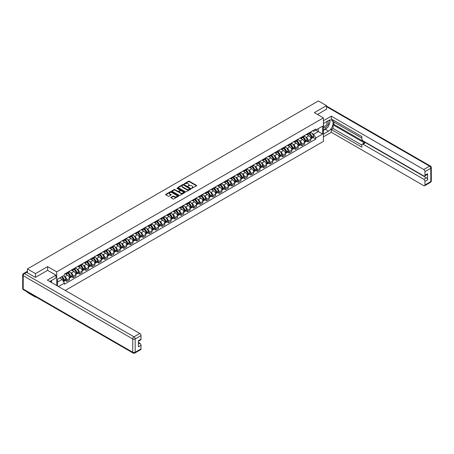 <?xml version="1.0" encoding="UTF-8"?>
<svg xmlns="http://www.w3.org/2000/svg" width="454" height="454" viewBox="0 0 454 454"><rect width="100%" height="100%" fill="white"/><g stroke="black" fill="none" stroke-linecap="round" stroke-linejoin="round"><path stroke-width="0.68" d="M191.707 188.291L196.514 185.839A0.568 0.329 0 0 0 196.514 185.38L189.318 181.225A0.568 0.329 0 0 0 188.523 181.225L184.273 183.677L184.273 184.001L185.385 183.683A1.81 1.044 0 0 1 187.945 183.683L188.541 184.029A1.81 1.044 0 0 1 189.074 184.767A1.81 1.044 0 0 1 188.541 185.504L187.99 186.146L189.102 185.828A1.81 1.044 0 0 1 191.656 185.828L192.258 186.174A1.81 1.044 0 0 1 192.785 186.912A1.81 1.044 0 0 1 192.258 187.65L191.707 187.967M170.976 197.331A0.568 0.329 0 0 0 170.976 197.796L172.997 198.96A0.568 0.329 0 0 0 173.791 198.96L178.507 196.236A0.568 0.329 0 0 0 178.507 195.776L171.317 191.622A0.568 0.329 0 0 0 170.517 191.622L165.801 194.346A0.568 0.329 0 0 0 165.801 194.806L168.235 196.213A0.568 0.329 0 0 0 169.036 196.213L171.056 195.05A0.568 0.329 0 0 0 171.056 194.584L169.847 193.886A1.51 0.874 0 0 1 169.404 193.273A1.51 0.874 0 0 1 170.335 192.462A1.51 0.874 0 0 1 171.987 192.655L176.719 195.39A1.51 0.874 0 0 1 177.162 196.003A1.51 0.874 0 0 1 176.231 196.815A1.51 0.874 0 0 1 174.58 196.622L173.791 196.168A0.568 0.329 0 0 0 172.997 196.168L170.976 197.331L170.976 197.796L172.997 196.639L172.997 196.168M56.716 271.861L47.636 266.617L35.503 273.62L27.399 268.944L318.373 100.953L326.477 105.629L314.338 112.637L323.418 117.875L56.716 271.861L56.716 285.515M185.425 191.781A0.568 0.329 0 0 0 186.225 191.781L190.941 189.063A0.568 0.329 0 0 0 190.941 188.597L183.745 184.443A0.568 0.329 0 0 0 182.945 184.443L178.229 187.167A0.568 0.329 0 0 0 178.229 187.627L185.425 191.781M177.009 188.376L177.412 188.433L177.412 187.962L184.727 192.184A0.568 0.329 0 0 1 184.727 192.649L180.011 195.373A0.568 0.329 0 0 1 179.211 195.373L172.015 191.219L174.035 190.061L174.035 189.59L172.015 190.754A0.568 0.329 0 0 0 172.015 191.219L172.015 190.754M174.035 190.061A0.568 0.329 0 0 1 174.835 190.061L174.835 189.59A0.568 0.329 0 0 0 174.035 189.59M174.835 189.59L177.752 191.276A0.568 0.329 0 0 0 178.547 191.276L179.886 190.504A0.568 0.329 0 0 0 179.886 190.039L176.85 188.285L177.412 187.962M35.503 296.706L35.503 297.132L27.399 292.45L27.399 292.024M65.245 290.441L323.418 141.387L323.418 117.875M35.503 297.132L35.872 296.916M35.503 273.62L35.503 277.315M27.399 268.944L27.399 272.775M326.477 109.323L326.477 105.629M308.152 133.397A2.65 1.527 60 0 1 307.602 134.583L310.292 133.033A2.65 1.527 -120 0 0 310.837 131.842M305.599 136.977L306.28 137.369A2.65 1.527 60 0 1 308.152 140.609L310.837 139.06A2.65 1.527 -120 0 0 308.964 135.814L307.04 134.707M310.837 139.06L310.837 140.496L308.152 142.045L306.694 141.205M307.602 134.583A2.65 1.527 60 0 1 306.297 134.463M308.152 140.609L308.152 142.045M301.796 137.063A2.65 1.527 60 0 1 301.252 138.249L303.936 136.699A2.65 1.527 -120 0 0 304.486 135.508M300.344 144.871L301.796 145.711L304.486 144.162L304.486 142.726A2.65 1.527 -120 0 0 302.614 139.48L300.69 138.374M301.252 138.249A2.65 1.527 60 0 1 299.946 138.13M299.248 140.644L299.924 141.035A2.65 1.527 60 0 1 301.796 144.276L301.796 145.711M295.446 140.729A2.65 1.527 60 0 1 294.896 141.92L297.586 140.365A2.65 1.527 -120 0 0 298.136 139.179M293.988 148.537L295.446 149.377L298.136 147.828L298.136 146.392A2.65 1.527 -120 0 0 296.263 143.152L294.34 142.04M294.896 141.92A2.65 1.527 60 0 1 293.596 141.796M292.898 144.31L293.573 144.701A2.65 1.527 60 0 1 295.446 147.947L295.446 149.377M289.096 144.395A2.65 1.527 60 0 1 288.545 145.586L291.235 144.031A2.65 1.527 -120 0 0 291.78 142.845M287.637 152.203L289.096 153.049L291.78 151.494L291.78 150.064A2.65 1.527 -120 0 0 289.907 146.818L287.984 145.706M288.545 145.586A2.65 1.527 60 0 1 287.24 145.467M286.542 147.976L287.223 148.367A2.65 1.527 60 0 1 289.096 151.613L289.096 153.049M282.746 148.061A2.65 1.527 60 0 1 282.195 149.252L284.879 147.703A2.65 1.527 -120 0 0 285.43 146.511M281.287 155.875L282.746 156.715L285.43 155.16L285.43 153.73A2.65 1.527 -120 0 0 283.557 150.484L281.633 149.372M282.195 149.252A2.65 1.527 60 0 1 280.89 149.133M280.192 151.647L280.873 152.033A2.65 1.527 60 0 1 282.746 155.279L282.746 156.715M276.39 151.732A2.65 1.527 60 0 1 275.845 152.919L278.529 151.369A2.65 1.527 -120 0 0 279.079 150.178M274.931 159.541L276.39 160.381L279.079 158.832L279.079 157.396A2.65 1.527 -120 0 0 277.207 154.15L275.283 153.043M275.845 152.919A2.65 1.527 60 0 1 274.539 152.799M273.841 155.313L274.517 155.705A2.65 1.527 60 0 1 276.39 158.945L276.39 160.381M270.039 155.399A2.65 1.527 60 0 1 269.489 156.585L272.179 155.035A2.65 1.527 -120 0 0 272.723 153.844M268.581 163.207L270.039 164.047L272.729 162.498L272.729 161.062A2.65 1.527 -120 0 0 270.851 157.822L268.933 156.709M269.489 156.585A2.65 1.527 60 0 1 268.189 156.465M267.491 158.979L268.166 159.371A2.65 1.527 60 0 1 270.039 162.617L270.039 164.047M263.689 159.065A2.65 1.527 60 0 1 263.138 160.256L265.828 158.701A2.65 1.527 -120 0 0 266.373 157.515M262.23 166.873L263.689 167.719L266.373 166.164L266.373 164.728A2.65 1.527 -120 0 0 264.5 161.488L262.577 160.376M263.138 160.256A2.65 1.527 60 0 1 261.833 160.137M261.135 162.646L261.816 163.037A2.65 1.527 60 0 1 263.689 166.283L263.689 167.719M257.333 162.731A2.65 1.527 60 0 1 256.788 163.922L259.472 162.367A2.65 1.527 -120 0 0 260.023 161.181M255.88 170.539L257.333 171.385L260.023 169.83L260.023 168.4A2.65 1.527 -120 0 0 258.15 165.154L256.226 164.042M256.788 163.922A2.65 1.527 60 0 1 255.483 163.803M254.785 166.312L255.46 166.703A2.65 1.527 60 0 1 257.333 169.949L257.333 171.385M250.983 166.402A2.65 1.527 60 0 1 250.432 167.588L253.122 166.039A2.65 1.527 -120 0 0 253.673 164.847M249.524 174.211L250.983 175.051L253.673 173.502L253.673 172.066A2.65 1.527 -120 0 0 251.8 168.82L249.876 167.713M250.432 167.588A2.65 1.527 60 0 1 249.132 167.469M248.434 169.983L249.11 170.375A2.65 1.527 60 0 1 250.983 173.615L250.983 175.051M244.632 170.068A2.65 1.527 60 0 1 244.082 171.254L246.772 169.705A2.65 1.527 -120 0 0 247.317 168.513M243.174 177.877L244.632 178.717L247.317 177.168L247.317 175.732A2.65 1.527 -120 0 0 245.444 172.486L243.52 171.379M244.082 171.254A2.65 1.527 60 0 1 242.776 171.135M242.078 173.649L242.759 174.041A2.65 1.527 60 0 1 244.632 177.281L244.632 178.717M238.276 173.734A2.65 1.527 60 0 1 237.731 174.921L240.416 173.371A2.65 1.527 -120 0 0 240.966 172.185M236.823 181.543L238.276 182.383L240.966 180.834L240.966 179.398A2.65 1.527 -120 0 0 239.093 176.158L237.17 175.045M237.731 174.921A2.65 1.527 60 0 1 236.426 174.801M235.728 177.315L236.403 177.707A2.65 1.527 60 0 1 238.276 180.953L238.276 182.383M231.926 177.401A2.65 1.527 60 0 1 231.381 178.592L234.065 177.037A2.65 1.527 -120 0 0 234.616 175.851M230.467 185.209L231.926 186.055L234.616 184.5L234.616 183.07A2.65 1.527 -120 0 0 232.743 179.824L230.819 178.711M231.381 178.592A2.65 1.527 60 0 1 230.076 178.473M229.378 180.981L230.053 181.373A2.65 1.527 60 0 1 231.926 184.619L231.926 186.055M225.576 181.067A2.65 1.527 60 0 1 225.025 182.258L227.715 180.709A2.65 1.527 -120 0 0 228.26 179.517M224.117 188.881L225.576 189.721L228.26 188.166L228.26 186.736A2.65 1.527 -120 0 0 226.387 183.49L224.463 182.377M225.025 182.258A2.65 1.527 60 0 1 223.72 182.139M223.022 184.653L223.703 185.039A2.65 1.527 60 0 1 225.576 188.285L225.576 189.721M219.225 184.738A2.65 1.527 60 0 1 218.675 185.924L221.359 184.375A2.65 1.527 -120 0 0 221.91 183.183M217.767 192.547L219.225 193.387L221.91 191.838L221.91 190.402A2.65 1.527 -120 0 0 220.037 187.156L218.113 186.049M218.675 185.924A2.65 1.527 60 0 1 217.37 185.805M216.672 188.319L217.352 188.711A2.65 1.527 60 0 1 219.225 191.951L219.225 193.387M212.869 188.404A2.65 1.527 60 0 1 212.324 189.59L215.009 188.041A2.65 1.527 -120 0 0 215.559 186.849M211.411 196.213L212.869 197.053L215.559 195.504L215.559 194.068A2.65 1.527 -120 0 0 213.686 190.828L211.763 189.715M212.324 189.59A2.65 1.527 60 0 1 211.019 189.471M210.321 191.985L210.996 192.377A2.65 1.527 60 0 1 212.869 195.623L212.869 197.053M206.519 192.07A2.65 1.527 60 0 1 205.968 193.262L208.658 191.707A2.65 1.527 -120 0 0 209.209 190.521M205.06 199.879L206.519 200.725L209.209 199.17L209.209 197.734A2.65 1.527 -120 0 0 207.33 194.494L205.412 193.381M205.968 193.262A2.65 1.527 60 0 1 204.669 193.143M203.971 195.651L204.646 196.043A2.65 1.527 60 0 1 206.519 199.289L206.519 200.725M200.169 195.736A2.65 1.527 60 0 1 199.618 196.928L202.308 195.373A2.65 1.527 -120 0 0 202.853 194.187M198.71 203.545L200.169 204.391L202.853 202.836L202.853 201.406A2.65 1.527 -120 0 0 200.98 198.16L199.056 197.047M199.618 196.928A2.65 1.527 60 0 1 198.313 196.809M197.615 199.317L198.296 199.709A2.65 1.527 60 0 1 200.169 202.955L200.169 204.391M193.813 199.408A2.65 1.527 60 0 1 193.268 200.594L195.952 199.045A2.65 1.527 -120 0 0 196.503 197.853M192.36 207.217L193.813 208.057L196.503 206.508L196.503 205.072A2.65 1.527 -120 0 0 194.63 201.826L192.706 200.719M193.268 200.594A2.65 1.527 60 0 1 191.963 200.475M191.265 202.989L191.94 203.381A2.65 1.527 60 0 1 193.813 206.621L193.813 208.057M187.462 203.074A2.65 1.527 60 0 1 186.912 204.26L189.602 202.711A2.65 1.527 -120 0 0 190.152 201.519M186.004 210.883L187.462 211.723L190.152 210.174L190.152 208.738A2.65 1.527 -120 0 0 188.279 205.492L186.356 204.385M186.912 204.26A2.65 1.527 60 0 1 185.612 204.141M184.914 206.655L185.59 207.047A2.65 1.527 60 0 1 187.462 210.287L187.462 211.723M181.112 206.74A2.65 1.527 60 0 1 180.561 207.926L183.251 206.377A2.65 1.527 -120 0 0 183.796 205.191M179.653 214.549L181.112 215.389L183.796 213.84L183.796 212.404A2.65 1.527 -120 0 0 181.923 209.163L180 208.051M180.561 207.926A2.65 1.527 60 0 1 179.256 207.807M178.558 210.321L179.239 210.713A2.65 1.527 60 0 1 181.112 213.959L181.112 215.389M174.756 210.406A2.65 1.527 60 0 1 174.211 211.598L176.895 210.043A2.65 1.527 -120 0 0 177.446 208.857M173.303 218.215L174.756 219.061L177.446 217.506L177.446 216.076A2.65 1.527 -120 0 0 175.573 212.83L173.649 211.717M174.211 211.598A2.65 1.527 60 0 1 172.906 211.479M172.208 213.987L172.883 214.379A2.65 1.527 60 0 1 174.756 217.625L174.756 219.061M168.406 214.072A2.65 1.527 60 0 1 167.861 215.264L170.545 213.715A2.65 1.527 -120 0 0 171.096 212.523M166.947 221.887L168.406 222.727L171.096 221.172L171.096 219.742A2.65 1.527 -120 0 0 169.223 216.496L167.299 215.383M167.861 215.264A2.65 1.527 60 0 1 166.556 215.145M165.858 217.659L166.533 218.045A2.65 1.527 60 0 1 168.406 221.291L168.406 222.727M162.055 217.744A2.65 1.527 60 0 1 161.505 218.93L164.195 217.381A2.65 1.527 -120 0 0 164.74 216.189M160.597 225.553L162.055 226.393L164.74 224.844L164.74 223.408A2.65 1.527 -120 0 0 162.867 220.162L160.943 219.055M161.505 218.93A2.65 1.527 60 0 1 160.2 218.811M159.502 221.325L160.183 221.717A2.65 1.527 60 0 1 162.055 224.957L162.055 226.393M155.705 221.41A2.65 1.527 60 0 1 155.154 222.596L157.839 221.047A2.65 1.527 -120 0 0 158.389 219.855M154.246 229.219L155.705 230.059L158.389 228.51L158.389 227.074A2.65 1.527 -120 0 0 156.517 223.833L154.593 222.721M155.154 222.596A2.65 1.527 60 0 1 153.849 222.477M153.151 224.991L153.832 225.383A2.65 1.527 60 0 1 155.705 228.629L155.705 230.059M149.349 225.076A2.65 1.527 60 0 1 148.804 226.268L151.488 224.713A2.65 1.527 -120 0 0 152.039 223.527M147.891 232.885L149.349 233.731L152.039 232.176L152.039 230.74A2.65 1.527 -120 0 0 150.166 227.499L148.242 226.387M148.804 226.268A2.65 1.527 60 0 1 147.499 226.149M146.801 228.657L147.476 229.049A2.65 1.527 60 0 1 149.349 232.295L149.349 233.731M142.999 228.742A2.65 1.527 60 0 1 142.448 229.934L145.138 228.379A2.65 1.527 -120 0 0 145.689 227.193M141.54 236.551L142.999 237.397L145.689 235.842L145.689 234.412A2.65 1.527 -120 0 0 143.81 231.165L141.892 230.053M142.448 229.934A2.65 1.527 60 0 1 141.149 229.815M140.451 232.323L141.126 232.715A2.65 1.527 60 0 1 142.999 235.961L142.999 237.397M136.648 232.414A2.65 1.527 60 0 1 136.098 233.6L138.788 232.051A2.65 1.527 -120 0 0 139.333 230.859M135.19 240.223L136.648 241.063L139.333 239.513L139.333 238.078A2.65 1.527 -120 0 0 137.46 234.832L135.536 233.719M136.098 233.6A2.65 1.527 60 0 1 134.793 233.481M134.095 235.995L134.776 236.386A2.65 1.527 60 0 1 136.648 239.627L136.648 241.063M130.292 236.08A2.65 1.527 60 0 1 129.748 237.266L132.432 235.717A2.65 1.527 -120 0 0 132.982 234.525M128.84 243.889L130.292 244.729L132.982 243.179L132.982 241.744A2.65 1.527 -120 0 0 131.11 238.498L129.186 237.391M129.748 237.266A2.65 1.527 60 0 1 128.442 237.147M127.744 239.661L128.42 240.053A2.65 1.527 60 0 1 130.292 243.293L130.292 244.729M123.942 239.746A2.65 1.527 60 0 1 123.392 240.932L126.081 239.383A2.65 1.527 -120 0 0 126.632 238.197M122.484 247.555L123.942 248.395L126.632 246.845L126.632 245.41A2.65 1.527 -120 0 0 124.759 242.169L122.835 241.057M123.392 240.932A2.65 1.527 60 0 1 122.092 240.813M121.394 243.327L122.069 243.719A2.65 1.527 60 0 1 123.942 246.965L123.942 248.395M117.592 243.412A2.65 1.527 60 0 1 117.041 244.604L119.731 243.049A2.65 1.527 -120 0 0 120.276 241.863M116.133 251.221L117.592 252.066L120.276 250.512L120.276 249.081A2.65 1.527 -120 0 0 118.403 245.835L116.479 244.723M117.041 244.604A2.65 1.527 60 0 1 115.736 244.485M115.038 246.993L115.719 247.385A2.65 1.527 60 0 1 117.592 250.631L117.592 252.066M111.236 247.078A2.65 1.527 60 0 1 110.691 248.27L113.375 246.721A2.65 1.527 -120 0 0 113.926 245.529M109.783 254.893L111.236 255.733L113.926 254.178L113.926 252.747A2.65 1.527 -120 0 0 112.053 249.501L110.129 248.389M110.691 248.27A2.65 1.527 60 0 1 109.386 248.151M108.688 250.665L109.363 251.051A2.65 1.527 60 0 1 111.236 254.297L111.236 255.733M104.885 250.75A2.65 1.527 60 0 1 104.341 251.936L107.025 250.387A2.65 1.527 -120 0 0 107.575 249.195M103.427 258.559L104.885 259.399L107.575 257.849L107.575 256.414A2.65 1.527 -120 0 0 105.703 253.167L103.779 252.061M104.341 251.936A2.65 1.527 60 0 1 103.035 251.817M102.337 254.331L103.013 254.722A2.65 1.527 60 0 1 104.885 257.963L104.885 259.399M98.535 254.416A2.65 1.527 60 0 1 97.985 255.602L100.675 254.053A2.65 1.527 -120 0 0 101.219 252.861M97.077 262.225L98.535 263.065L101.219 261.515L101.219 260.08A2.65 1.527 -120 0 0 99.347 256.839L97.423 255.727M97.985 255.602A2.65 1.527 60 0 1 96.679 255.483M95.981 257.997L96.662 258.388A2.65 1.527 60 0 1 98.535 261.635L98.535 263.065M92.185 258.082A2.65 1.527 60 0 1 91.634 259.274L94.319 257.719A2.65 1.527 -120 0 0 94.869 256.533M90.726 265.891L92.185 266.731L94.869 265.181L94.869 263.746A2.65 1.527 -120 0 0 92.996 260.505L91.072 259.393M91.634 259.274A2.65 1.527 60 0 1 90.329 259.155M89.631 261.663L90.312 262.054A2.65 1.527 60 0 1 92.185 265.301L92.185 266.731M85.829 261.748A2.65 1.527 60 0 1 85.284 262.94L87.968 261.385A2.65 1.527 -120 0 0 88.519 260.199M84.37 269.557L85.829 270.402L88.519 268.847L88.519 267.417A2.65 1.527 -120 0 0 86.646 264.171L84.722 263.059M85.284 262.94A2.65 1.527 60 0 1 83.979 262.821M83.281 265.329L83.956 265.721A2.65 1.527 60 0 1 85.829 268.967L85.829 270.402M79.478 265.42A2.65 1.527 60 0 1 78.928 266.606L81.618 265.057A2.65 1.527 -120 0 0 82.168 263.865M78.02 273.229L79.478 274.068L82.168 272.519L82.168 271.083A2.65 1.527 -120 0 0 80.29 267.837L78.372 266.725M78.928 266.606A2.65 1.527 60 0 1 77.628 266.487M76.93 269.001L77.606 269.392A2.65 1.527 60 0 1 79.478 272.633L79.478 274.068M73.128 269.086A2.65 1.527 60 0 1 72.578 270.272L75.268 268.723A2.65 1.527 -120 0 0 75.812 267.531M71.67 276.895L73.128 277.734L75.812 276.185L75.812 274.749A2.65 1.527 -120 0 0 73.94 271.503L72.016 270.397M72.578 270.272A2.65 1.527 60 0 1 71.272 270.153M70.574 272.667L71.255 273.058A2.65 1.527 60 0 1 73.128 276.299L73.128 277.734M66.772 272.752A2.65 1.527 60 0 1 66.227 273.938L68.912 272.389A2.65 1.527 -120 0 0 69.462 271.203M65.319 280.561L66.772 281.401L69.462 279.851L69.462 278.416A2.65 1.527 -120 0 0 67.589 275.175L65.665 274.063M66.227 273.938A2.65 1.527 60 0 1 64.922 273.819M64.224 276.333L64.899 276.724A2.65 1.527 60 0 1 66.772 279.97L66.772 281.401M312.653 130.797L313.606 131.348L322.607 126.155L318.288 128.647L318.288 131.558L313.606 134.265L311.955 133.306M57.533 285.986L57.533 279.193L64.372 275.243L64.372 274.137L315.763 128.998L315.763 130.105L322.607 134.055L315.763 137.999L313.606 134.265M322.607 126.155L322.607 134.055M57.533 282.11L62.215 279.403L64.372 283.143L64.372 284.249L315.763 139.106L315.763 137.999M64.372 283.143L58.487 286.536M47.636 266.617L47.636 270.351M62.215 279.403L59.69 277.944M313.044 137.534L315.763 139.106M191.866 188.348L192.258 188.121A1.81 1.044 0 0 0 192.785 187.383L192.785 186.912M189.074 184.767L189.074 185.238A1.81 1.044 0 0 1 188.541 185.975L188.149 186.202M196.508 185.845L189.318 181.696A0.568 0.329 0 0 0 188.523 181.696L184.432 184.057M190.941 188.597L190.941 189.063L183.745 184.914A0.568 0.329 0 0 0 182.945 184.914L178.235 187.633M189.942 188.989L183.626 185.022L182.485 185.357A1.81 1.044 0 0 0 181.958 186.095A1.81 1.044 0 0 0 182.485 186.832L186.804 189.324A1.81 1.044 0 0 0 189.363 189.324L189.942 188.989L189.942 189.46L189.942 189.136M181.958 186.095L181.958 186.566A1.81 1.044 0 0 0 182.485 187.303L182.485 186.832M189.942 189.46L189.363 189.795A1.81 1.044 0 0 1 186.804 189.795L182.485 187.303M174.835 190.061L177.752 191.747A0.568 0.329 0 0 0 178.547 191.747L179.886 190.969A0.568 0.329 0 0 0 180.056 190.742L180.056 190.271M177.412 188.433L184.716 192.655M180.777 193.024A1.51 0.874 0 0 0 182.423 193.211A1.51 0.874 0 0 0 183.359 192.405A1.51 0.874 0 0 0 182.917 191.787L181.248 190.828A0.568 0.329 0 0 0 180.448 190.828L179.109 191.599A0.568 0.329 0 0 0 179.109 192.059L180.777 193.024L180.777 193.495A1.51 0.874 0 0 0 182.423 193.682A1.51 0.874 0 0 0 183.359 192.876L183.359 192.405M178.944 191.826L178.944 192.297A0.568 0.329 0 0 0 179.109 192.53L179.109 192.059M180.777 193.495L179.109 192.53M177.162 196.003L177.162 196.474A1.51 0.874 0 0 1 176.231 197.28A1.51 0.874 0 0 1 174.58 197.093L173.791 196.639A0.568 0.329 0 0 0 172.997 196.639M169.404 193.273L169.404 193.739A1.51 0.874 0 0 0 169.847 194.357L169.847 193.886M171.056 194.584L171.056 195.05L169.847 194.357M178.507 195.776L178.507 196.236L171.317 192.093A0.568 0.329 0 0 0 170.517 192.093L165.806 194.811M309.151 133.692A3.626 2.094 60 0 1 309.168 133.697A3.626 2.094 60 0 1 311.558 136.955L311.58 137.029A0.704 0.409 60 0 1 311.467 137.585A0.704 0.409 60 0 1 311.45 137.59M308.992 133.782A4.375 2.525 60 0 1 311.399 137.392L311.421 137.466A1.453 0.84 60 0 1 311.189 138.606L310.825 138.816M311.438 138.288A1.453 0.84 -120 0 0 311.841 138.232A1.453 0.84 -120 0 0 312.068 137.091L312.051 137.017A4.375 2.525 -120 0 0 309.645 133.402M310.786 132.307A4.375 2.525 60 0 1 313.532 136.155L313.555 136.234A1.453 0.84 60 0 1 313.328 137.375L311.841 138.232M307.5 134.634A4.375 2.525 60 0 1 308.414 135.496M310.542 135.502L311.098 135.825M323.418 123.499L328.509 120.56A6.481 3.74 120 0 1 331.749 120.236A6.481 3.74 120 0 1 332.742 125.429A6.481 3.74 120 0 1 328.509 131.138L323.418 134.078M323.418 136.847L331.318 132.29L331.318 129.515L361.861 147.147L361.861 144.934A1.725 0.999 -120 0 1 362.218 144.145A1.725 0.999 -120 0 1 363.081 144.23L423.752 179.256L426.357 177.752A1.725 0.999 60 0 1 427.577 179.869L427.577 173.712A1.725 0.999 60 0 1 427.22 174.501L424.615 176.004A1.725 0.999 -120 0 0 424.972 175.216L424.972 171.64A1.725 0.999 -120 0 0 423.752 169.524L429.575 166.164L326.477 106.639M333.928 121.99L333.928 124.39L333.111 124.861L333.111 128.482L331.318 129.515M333.111 119.97L333.111 121.524L361.861 138.118M424.615 176.004A1.725 0.999 -120 0 1 423.752 175.919L363.081 140.893A1.725 0.999 -120 0 1 361.861 138.776L361.861 136.569L331.318 118.937L331.318 116.162L423.752 169.524M323.418 120.724L331.318 116.162M331.318 132.29L423.752 185.652A1.725 0.999 -120 0 0 424.615 185.737A1.725 0.999 -120 0 0 424.972 184.948L424.972 181.373A1.725 0.999 -120 0 0 423.752 179.256M326.477 109.181L317.539 114.482M333.111 124.861L364.874 143.197L363.081 144.23M333.928 124.39L426.357 177.752M333.111 128.482L361.861 145.076M362.218 144.145L364.006 143.112A1.725 0.999 60 0 1 364.874 143.197M323.418 130.36L325.291 129.282A6.481 3.74 120 0 0 327.09 127.818M328.373 126.127A6.481 3.74 120 0 0 329.769 122.529M329.876 121.371A6.481 3.74 120 0 0 329.712 120.049M26.627 272.326L24.425 273.597A1.725 0.999 -120 0 0 23.563 273.512L25.764 272.241A1.725 0.999 60 0 1 26.627 272.326L35.378 277.383L47.596 270.329L55.944 275.147L55.944 277.922L50.161 281.259A6.481 3.74 120 0 0 49.77 281.508M55.944 275.147L47.352 280.112L139.781 333.474A1.725 0.999 60 0 1 141.001 335.591L141.001 339.161A1.725 0.999 60 0 1 140.644 339.955L138.396 341.249M51.506 282.048L51.506 280.487M138.396 344.007L139.781 343.207A1.725 0.999 60 0 1 141.001 345.324L141.001 348.893A1.725 0.999 60 0 1 140.644 349.688L134.821 353.047A1.725 0.999 -120 0 0 135.178 352.259L141.001 348.893M141.001 339.161L138.396 340.665L138.396 346.828L141.001 345.324M139.781 343.207L138.396 342.407M323.418 127.092A3.745 2.162 120 0 0 326.398 126.774A3.745 2.162 120 0 0 328.35 122.699A3.745 2.162 120 0 0 327.669 121.048M323.736 123.318A3.745 2.162 120 0 0 323.418 123.993M323.418 125.242A2.565 1.481 120 0 0 323.935 126.167A2.565 1.481 120 0 0 325.91 125.48A2.565 1.481 120 0 0 327.033 122.903A2.565 1.481 120 0 0 326.5 121.729A2.565 1.481 120 0 0 326.494 121.723M323.946 123.193A2.565 1.481 120 0 0 323.418 124.731M329.093 120.265L330.098 121.689L327.901 127.353L323.503 129.889M50.723 280.935L51.665 282.598M302.801 137.358A3.626 2.094 60 0 1 302.818 137.369A3.626 2.094 60 0 1 305.201 140.621L305.224 140.7A0.704 0.409 60 0 1 305.116 141.251A0.704 0.409 60 0 1 305.099 141.262M302.642 137.448A4.375 2.525 60 0 1 305.043 141.058L305.065 141.132A1.453 0.84 60 0 1 304.838 142.278L304.475 142.482M305.088 141.954A1.453 0.84 -120 0 0 305.491 141.898A1.453 0.84 -120 0 0 305.718 140.757L305.695 140.683A4.375 2.525 -120 0 0 303.289 137.074M304.43 135.973A4.375 2.525 60 0 1 307.182 139.826L307.205 139.9A1.453 0.84 60 0 1 306.972 141.041L305.491 141.898M301.15 138.3A4.375 2.525 60 0 1 302.063 139.162M304.191 139.168L304.748 139.492M296.445 141.024A3.626 2.094 60 0 1 296.468 141.035A3.626 2.094 60 0 1 298.851 144.287L298.874 144.366A0.704 0.409 60 0 1 298.76 144.917A0.704 0.409 60 0 1 298.743 144.928M296.286 141.115A4.375 2.525 60 0 1 298.692 144.724L298.715 144.803A1.453 0.84 60 0 1 298.482 145.944L298.125 146.154M298.732 145.621A1.453 0.84 -120 0 0 299.135 145.569A1.453 0.84 -120 0 0 299.368 144.423L299.345 144.349A4.375 2.525 -120 0 0 296.939 140.74M298.079 139.645A4.375 2.525 60 0 1 300.832 143.492L300.854 143.566A1.453 0.84 60 0 1 300.622 144.707L299.135 145.569M294.794 141.966A4.375 2.525 60 0 1 295.707 142.828M297.835 142.84L298.397 143.158M290.095 144.69A3.626 2.094 60 0 1 290.112 144.701A3.626 2.094 60 0 1 292.501 147.959L292.524 148.032A0.704 0.409 60 0 1 292.41 148.589A0.704 0.409 60 0 1 292.393 148.594M289.936 144.781A4.375 2.525 60 0 1 292.342 148.396L292.365 148.469A1.453 0.84 60 0 1 292.132 149.61L291.769 149.82M292.382 149.287A1.453 0.84 -120 0 0 292.785 149.235A1.453 0.84 -120 0 0 293.012 148.095L292.995 148.015A4.375 2.525 -120 0 0 290.588 144.406M291.729 143.311A4.375 2.525 60 0 1 294.481 147.158L294.498 147.232A1.453 0.84 60 0 1 294.271 148.379L292.785 149.235M288.443 145.638A4.375 2.525 60 0 1 289.357 146.5M291.485 146.506L292.041 146.829M283.744 148.356A3.626 2.094 60 0 1 283.761 148.367A3.626 2.094 60 0 1 286.151 151.625L286.168 151.698A0.704 0.409 60 0 1 286.06 152.255A0.704 0.409 60 0 1 286.043 152.26M283.585 148.452A4.375 2.525 60 0 1 285.992 152.062L286.009 152.135A1.453 0.84 60 0 1 285.782 153.276L285.418 153.486M286.031 152.958A1.453 0.84 -120 0 0 286.434 152.902A1.453 0.84 -120 0 0 286.661 151.761L286.639 151.687A4.375 2.525 -120 0 0 284.238 148.072M285.373 146.977A4.375 2.525 60 0 1 288.125 150.824L288.148 150.904A1.453 0.84 60 0 1 287.921 152.045L286.434 152.902M282.093 149.304A4.375 2.525 60 0 1 283.007 150.166M285.135 150.172L285.691 150.495M277.388 152.028A3.626 2.094 60 0 1 277.411 152.039A3.626 2.094 60 0 1 279.795 155.291L279.817 155.364A0.704 0.409 60 0 1 279.704 155.921A0.704 0.409 60 0 1 279.692 155.926M277.229 152.118A4.375 2.525 60 0 1 279.636 155.728L279.658 155.801A1.453 0.84 60 0 1 279.431 156.948L279.068 157.152M279.675 156.624A1.453 0.84 -120 0 0 280.078 156.568A1.453 0.84 -120 0 0 280.311 155.427L280.288 155.353A4.375 2.525 -120 0 0 277.882 151.744M279.023 150.643A4.375 2.525 60 0 1 281.775 154.496L281.798 154.57A1.453 0.84 60 0 1 281.565 155.711L280.078 156.568M275.737 152.97A4.375 2.525 60 0 1 276.651 153.832M278.779 153.838L279.341 154.161M271.038 155.694A3.626 2.094 60 0 1 271.055 155.705A3.626 2.094 60 0 1 273.444 158.957L273.467 159.036A0.704 0.409 60 0 1 273.353 159.587A0.704 0.409 60 0 1 273.336 159.598M270.879 155.784A4.375 2.525 60 0 1 273.285 159.394L273.308 159.473A1.453 0.84 60 0 1 273.075 160.614L272.718 160.824M273.325 160.29A1.453 0.84 -120 0 0 273.728 160.234A1.453 0.84 -120 0 0 273.961 159.093L273.938 159.019A4.375 2.525 -120 0 0 271.532 155.41M272.672 154.309A4.375 2.525 60 0 1 275.425 158.162L275.442 158.236A1.453 0.84 60 0 1 275.215 159.377L273.728 160.234M269.387 156.636A4.375 2.525 60 0 1 270.3 157.498M272.428 157.504L272.985 157.827M264.688 159.36A3.626 2.094 60 0 1 264.705 159.371A3.626 2.094 60 0 1 267.094 162.628L267.111 162.702A0.704 0.409 60 0 1 267.003 163.253A0.704 0.409 60 0 1 266.986 163.264M264.529 159.45A4.375 2.525 60 0 1 266.935 163.065L266.952 163.139A1.453 0.84 60 0 1 266.725 164.28L266.362 164.49M266.975 163.956A1.453 0.84 -120 0 0 267.378 163.905A1.453 0.84 -120 0 0 267.605 162.759L267.582 162.685A4.375 2.525 -120 0 0 265.181 159.076M266.322 157.981A4.375 2.525 60 0 1 269.069 161.828L269.091 161.902A1.453 0.84 60 0 1 268.864 163.043L267.378 163.905M263.036 160.307A4.375 2.525 60 0 1 263.95 161.17M266.078 161.176L266.634 161.493M258.337 163.026A3.626 2.094 60 0 1 258.354 163.037A3.626 2.094 60 0 1 260.738 166.295L260.761 166.368A0.704 0.409 60 0 1 260.653 166.924A0.704 0.409 60 0 1 260.636 166.93M258.178 163.117A4.375 2.525 60 0 1 260.579 166.732L260.602 166.805A1.453 0.84 60 0 1 260.375 167.946L260.011 168.156M260.619 167.628A1.453 0.84 -120 0 0 261.022 167.571A1.453 0.84 -120 0 0 261.254 166.431L261.232 166.351A4.375 2.525 -120 0 0 258.825 162.742M259.966 161.647A4.375 2.525 60 0 1 262.718 165.494L262.741 165.574A1.453 0.84 60 0 1 262.508 166.714L261.022 167.571M256.686 163.973A4.375 2.525 60 0 1 257.6 164.836M259.728 164.842L260.284 165.165M251.981 166.697A3.626 2.094 60 0 1 251.998 166.703A3.626 2.094 60 0 1 254.388 169.961L254.41 170.034A0.704 0.409 60 0 1 254.297 170.591A0.704 0.409 60 0 1 254.28 170.596M251.822 166.788A4.375 2.525 60 0 1 254.229 170.398L254.251 170.471A1.453 0.84 60 0 1 254.019 171.612L253.661 171.822M254.268 171.294A1.453 0.84 -120 0 0 254.671 171.237A1.453 0.84 -120 0 0 254.904 170.097L254.881 170.023A4.375 2.525 -120 0 0 252.475 166.408M253.616 165.313A4.375 2.525 60 0 1 256.368 169.16L256.391 169.24A1.453 0.84 60 0 1 256.158 170.381L254.671 171.237M250.33 167.639A4.375 2.525 60 0 1 251.244 168.502M253.372 168.508L253.934 168.831M245.631 170.363A3.626 2.094 60 0 1 245.648 170.375A3.626 2.094 60 0 1 248.037 173.627L248.06 173.7A0.704 0.409 60 0 1 247.946 174.257A0.704 0.409 60 0 1 247.929 174.268M245.472 170.454A4.375 2.525 60 0 1 247.878 174.064L247.901 174.137A1.453 0.84 60 0 1 247.668 175.284L247.305 175.488M247.918 174.96A1.453 0.84 -120 0 0 248.321 174.904A1.453 0.84 -120 0 0 248.548 173.763L248.531 173.689A4.375 2.525 -120 0 0 246.125 170.08M247.265 168.979A4.375 2.525 60 0 1 250.012 172.832L250.035 172.906A1.453 0.84 60 0 1 249.808 174.047L248.321 174.904M243.98 171.306A4.375 2.525 60 0 1 244.893 172.168M247.021 172.174L247.578 172.497M239.281 174.03A3.626 2.094 60 0 1 239.298 174.041A3.626 2.094 60 0 1 241.681 177.293L241.704 177.372A0.704 0.409 60 0 1 241.596 177.923A0.704 0.409 60 0 1 241.579 177.934M239.122 174.12A4.375 2.525 60 0 1 241.522 177.73L241.545 177.809A1.453 0.84 60 0 1 241.318 178.95L240.955 179.16M241.568 178.626A1.453 0.84 -120 0 0 241.971 178.575A1.453 0.84 -120 0 0 242.198 177.429L242.175 177.355A4.375 2.525 -120 0 0 239.769 173.746M240.909 172.651A4.375 2.525 60 0 1 243.662 176.498L243.684 176.572A1.453 0.84 60 0 1 243.452 177.713L241.971 178.575M237.629 174.972A4.375 2.525 60 0 1 238.543 175.834M240.671 175.846L241.227 176.163M232.925 177.696A3.626 2.094 60 0 1 232.947 177.707A3.626 2.094 60 0 1 235.331 180.964L235.354 181.038A0.704 0.409 60 0 1 235.24 181.594A0.704 0.409 60 0 1 235.223 181.6M232.766 177.786A4.375 2.525 60 0 1 235.172 181.401L235.195 181.475A1.453 0.84 60 0 1 234.962 182.616L234.605 182.826M235.212 182.292A1.453 0.84 -120 0 0 235.615 182.241A1.453 0.84 -120 0 0 235.847 181.101L235.825 181.021A4.375 2.525 -120 0 0 233.418 177.412M234.559 176.317A4.375 2.525 60 0 1 237.311 180.164L237.334 180.238A1.453 0.84 60 0 1 237.102 181.384L235.615 182.241M231.273 178.643A4.375 2.525 60 0 1 232.187 179.506M234.315 179.512L234.877 179.835M226.574 181.362A3.626 2.094 60 0 1 226.591 181.373A3.626 2.094 60 0 1 228.981 184.63L229.003 184.704A0.704 0.409 60 0 1 228.89 185.26A0.704 0.409 60 0 1 228.873 185.266M226.415 181.458A4.375 2.525 60 0 1 228.822 185.067L228.844 185.141A1.453 0.84 60 0 1 228.612 186.282L228.249 186.492M228.861 185.964A1.453 0.84 -120 0 0 229.264 185.907A1.453 0.84 -120 0 0 229.491 184.767L229.474 184.693A4.375 2.525 -120 0 0 227.068 181.078M228.209 179.983A4.375 2.525 60 0 1 230.961 183.83L230.978 183.91A1.453 0.84 60 0 1 230.751 185.05L229.264 185.907M224.923 182.309A4.375 2.525 60 0 1 225.837 183.172M227.965 183.178L228.521 183.501M220.224 185.033A3.626 2.094 60 0 1 220.241 185.039A3.626 2.094 60 0 1 222.63 188.297L222.647 188.37A0.704 0.409 60 0 1 222.539 188.926A0.704 0.409 60 0 1 222.522 188.932M220.065 185.124A4.375 2.525 60 0 1 222.471 188.733L222.488 188.807A1.453 0.84 60 0 1 222.261 189.948L221.898 190.158M222.511 189.63A1.453 0.84 -120 0 0 222.914 189.573A1.453 0.84 -120 0 0 223.141 188.433L223.118 188.359A4.375 2.525 -120 0 0 220.718 184.75M221.853 183.649A4.375 2.525 60 0 1 224.605 187.502L224.628 187.576A1.453 0.84 60 0 1 224.401 188.716L222.914 189.573M218.573 185.975A4.375 2.525 60 0 1 219.486 186.838M221.614 186.844L222.171 187.167M213.868 188.699A3.626 2.094 60 0 1 213.891 188.711A3.626 2.094 60 0 1 216.274 191.963L216.297 192.042A0.704 0.409 60 0 1 216.183 192.592A0.704 0.409 60 0 1 216.172 192.604M213.709 188.79A4.375 2.525 60 0 1 216.115 192.4L216.138 192.479A1.453 0.84 60 0 1 215.911 193.62L215.548 193.824M216.155 193.296A1.453 0.84 -120 0 0 216.558 193.239A1.453 0.84 -120 0 0 216.791 192.099L216.768 192.025A4.375 2.525 -120 0 0 214.362 188.416M215.502 187.315A4.375 2.525 60 0 1 218.255 191.168L218.278 191.242A1.453 0.84 60 0 1 218.045 192.382L216.558 193.239M212.217 189.641A4.375 2.525 60 0 1 213.13 190.504M215.258 190.51L215.82 190.833M207.518 192.365A3.626 2.094 60 0 1 207.535 192.377A3.626 2.094 60 0 1 209.924 195.634L209.947 195.708A0.704 0.409 60 0 1 209.833 196.259A0.704 0.409 60 0 1 209.816 196.27M207.359 192.456A4.375 2.525 60 0 1 209.765 196.071L209.788 196.145A1.453 0.84 60 0 1 209.555 197.286L209.198 197.496M209.805 196.962A1.453 0.84 -120 0 0 210.208 196.911A1.453 0.84 -120 0 0 210.44 195.765L210.418 195.691A4.375 2.525 -120 0 0 208.011 192.082M209.152 190.986A4.375 2.525 60 0 1 211.904 194.834L211.922 194.908A1.453 0.84 60 0 1 211.695 196.049L210.208 196.911M205.866 193.313A4.375 2.525 60 0 1 206.78 194.176M208.908 194.181L209.464 194.499M201.167 196.032A3.626 2.094 60 0 1 201.184 196.043A3.626 2.094 60 0 1 203.574 199.3L203.591 199.374A0.704 0.409 60 0 1 203.483 199.93A0.704 0.409 60 0 1 203.466 199.936M201.008 196.122A4.375 2.525 60 0 1 203.415 199.737L203.432 199.811A1.453 0.84 60 0 1 203.205 200.952L202.842 201.162M203.454 200.634A1.453 0.84 -120 0 0 203.857 200.577A1.453 0.84 -120 0 0 204.084 199.437L204.062 199.357A4.375 2.525 -120 0 0 201.661 195.748M202.802 194.653A4.375 2.525 60 0 1 205.548 198.5L205.571 198.58A1.453 0.84 60 0 1 205.344 199.72L203.857 200.577M199.516 196.979A4.375 2.525 60 0 1 200.43 197.842M202.558 197.848L203.114 198.171M194.817 199.703A3.626 2.094 60 0 1 194.834 199.709A3.626 2.094 60 0 1 197.218 202.966L197.24 203.04A0.704 0.409 60 0 1 197.132 203.596A0.704 0.409 60 0 1 197.115 203.602M194.658 199.794A4.375 2.525 60 0 1 197.059 203.403L197.081 203.477A1.453 0.84 60 0 1 196.854 204.618L196.491 204.828M197.098 204.3A1.453 0.84 -120 0 0 197.501 204.243A1.453 0.84 -120 0 0 197.734 203.103L197.711 203.029A4.375 2.525 -120 0 0 195.305 199.414M196.446 198.319A4.375 2.525 60 0 1 199.198 202.166L199.221 202.246A1.453 0.84 60 0 1 198.988 203.386L197.501 204.243M193.166 200.645A4.375 2.525 60 0 1 194.079 201.508M196.207 201.514L196.764 201.837M188.461 203.369A3.626 2.094 60 0 1 188.478 203.381A3.626 2.094 60 0 1 190.867 206.632L190.89 206.706A0.704 0.409 60 0 1 190.776 207.262A0.704 0.409 60 0 1 190.759 207.274M188.302 203.46A4.375 2.525 60 0 1 190.708 207.069L190.731 207.143A1.453 0.84 60 0 1 190.498 208.29L190.141 208.494M190.748 207.966A1.453 0.84 -120 0 0 191.151 207.909A1.453 0.84 -120 0 0 191.384 206.769L191.361 206.695A4.375 2.525 -120 0 0 188.955 203.086M190.095 201.985A4.375 2.525 60 0 1 192.848 205.838L192.871 205.912A1.453 0.84 60 0 1 192.638 207.052L191.151 207.909M186.81 204.311A4.375 2.525 60 0 1 187.723 205.174M189.851 205.18L190.413 205.503M182.111 207.035A3.626 2.094 60 0 1 182.128 207.047A3.626 2.094 60 0 1 184.517 210.298L184.54 210.378A0.704 0.409 60 0 1 184.426 210.928A0.704 0.409 60 0 1 184.409 210.94M181.952 207.126A4.375 2.525 60 0 1 184.358 210.735L184.381 210.815A1.453 0.84 60 0 1 184.148 211.956L183.785 212.166M184.398 211.632A1.453 0.84 -120 0 0 184.801 211.581A1.453 0.84 -120 0 0 185.028 210.435L185.011 210.361A4.375 2.525 -120 0 0 182.604 206.752M183.745 205.656A4.375 2.525 60 0 1 186.492 209.504L186.515 209.578A1.453 0.84 60 0 1 186.288 210.718L184.801 211.581M180.459 207.977A4.375 2.525 60 0 1 181.373 208.84M183.501 208.851L184.057 209.169M175.76 210.701A3.626 2.094 60 0 1 175.777 210.713A3.626 2.094 60 0 1 178.161 213.97L178.184 214.044A0.704 0.409 60 0 1 178.076 214.6A0.704 0.409 60 0 1 178.059 214.606M175.602 210.792A4.375 2.525 60 0 1 178.002 214.407L178.025 214.481A1.453 0.84 60 0 1 177.798 215.622L177.435 215.832M178.047 215.298A1.453 0.84 -120 0 0 178.45 215.247A1.453 0.84 -120 0 0 178.677 214.106L178.655 214.027A4.375 2.525 -120 0 0 176.248 210.418M177.389 209.322A4.375 2.525 60 0 1 180.142 213.17L180.164 213.244A1.453 0.84 60 0 1 179.932 214.39L178.45 215.247M174.109 211.649A4.375 2.525 60 0 1 175.023 212.512M177.151 212.517L177.707 212.841M169.404 214.367A3.626 2.094 60 0 1 169.427 214.379A3.626 2.094 60 0 1 171.811 217.636L171.833 217.71A0.704 0.409 60 0 1 171.72 218.266A0.704 0.409 60 0 1 171.708 218.272M169.246 214.464A4.375 2.525 60 0 1 171.652 218.073L171.674 218.147A1.453 0.84 60 0 1 171.442 219.288L171.084 219.498M171.691 218.97A1.453 0.84 -120 0 0 172.094 218.913A1.453 0.84 -120 0 0 172.327 217.772L172.304 217.699A4.375 2.525 -120 0 0 169.898 214.084M171.039 212.988A4.375 2.525 60 0 1 173.791 216.836L173.814 216.916A1.453 0.84 60 0 1 173.581 218.056L172.094 218.913M167.753 215.315A4.375 2.525 60 0 1 168.667 216.178M170.795 216.183L171.357 216.507M163.054 218.039A3.626 2.094 60 0 1 163.071 218.045A3.626 2.094 60 0 1 165.46 221.302L165.483 221.376A0.704 0.409 60 0 1 165.369 221.932A0.704 0.409 60 0 1 165.352 221.938M162.895 218.13A4.375 2.525 60 0 1 165.301 221.739L165.324 221.813A1.453 0.84 60 0 1 165.091 222.954L164.728 223.164M165.341 222.636A1.453 0.84 -120 0 0 165.744 222.579A1.453 0.84 -120 0 0 165.971 221.439L165.954 221.365A4.375 2.525 -120 0 0 163.548 217.755M164.689 216.654A4.375 2.525 60 0 1 167.441 220.508L167.458 220.582A1.453 0.84 60 0 1 167.231 221.722L165.744 222.579M161.403 218.981A4.375 2.525 60 0 1 162.316 219.844M164.444 219.849L165.001 220.173M156.704 221.705A3.626 2.094 60 0 1 156.721 221.717A3.626 2.094 60 0 1 159.11 224.968L159.127 225.048A0.704 0.409 60 0 1 159.019 225.598A0.704 0.409 60 0 1 159.002 225.61M156.545 221.796A4.375 2.525 60 0 1 158.951 225.405L158.968 225.485A1.453 0.84 60 0 1 158.741 226.625L158.378 226.83M158.991 226.302A1.453 0.84 -120 0 0 159.394 226.245A1.453 0.84 -120 0 0 159.621 225.105L159.598 225.031A4.375 2.525 -120 0 0 157.197 221.421M158.333 220.321A4.375 2.525 60 0 1 161.085 224.174L161.108 224.248A1.453 0.84 60 0 1 160.881 225.388L159.394 226.245M155.052 222.647A4.375 2.525 60 0 1 155.966 223.51M158.094 223.516L158.65 223.839M150.348 225.371A3.626 2.094 60 0 1 150.37 225.383A3.626 2.094 60 0 1 152.754 228.64L152.777 228.714A0.704 0.409 60 0 1 152.663 229.264A0.704 0.409 60 0 1 152.652 229.276M150.189 225.462A4.375 2.525 60 0 1 152.595 229.077L152.618 229.151A1.453 0.84 60 0 1 152.391 230.292L152.028 230.501M152.635 229.968A1.453 0.84 -120 0 0 153.038 229.917A1.453 0.84 -120 0 0 153.27 228.771L153.248 228.697A4.375 2.525 -120 0 0 150.841 225.088M151.982 223.992A4.375 2.525 60 0 1 154.735 227.84L154.757 227.914A1.453 0.84 60 0 1 154.525 229.054L153.038 229.917M148.696 226.319A4.375 2.525 60 0 1 149.616 227.182M151.738 227.187L152.3 227.505M143.997 229.037A3.626 2.094 60 0 1 144.014 229.049A3.626 2.094 60 0 1 146.404 232.306L146.426 232.38A0.704 0.409 60 0 1 146.313 232.936A0.704 0.409 60 0 1 146.296 232.942M143.839 229.128A4.375 2.525 60 0 1 146.245 232.743L146.267 232.817A1.453 0.84 60 0 1 146.035 233.958L145.677 234.168M146.284 233.634A1.453 0.84 -120 0 0 146.687 233.583A1.453 0.84 -120 0 0 146.92 232.442L146.897 232.363A4.375 2.525 -120 0 0 144.491 228.754M145.632 227.658A4.375 2.525 60 0 1 148.384 231.506L148.401 231.585A1.453 0.84 60 0 1 148.174 232.726L146.687 233.583M142.346 229.985A4.375 2.525 60 0 1 143.26 230.848M145.388 230.853L145.944 231.177M137.647 232.709A3.626 2.094 60 0 1 137.664 232.715A3.626 2.094 60 0 1 140.053 235.972L140.07 236.046A0.704 0.409 60 0 1 139.963 236.602A0.704 0.409 60 0 1 139.946 236.608M137.488 232.8A4.375 2.525 60 0 1 139.894 236.409L139.911 236.483A1.453 0.84 60 0 1 139.684 237.624L139.321 237.834M139.934 237.306A1.453 0.84 -120 0 0 140.337 237.249A1.453 0.84 -120 0 0 140.564 236.108L140.541 236.035A4.375 2.525 -120 0 0 138.141 232.42M139.282 231.324A4.375 2.525 60 0 1 142.028 235.172L142.051 235.251A1.453 0.84 60 0 1 141.824 236.392L140.337 237.249M135.996 233.651A4.375 2.525 60 0 1 136.909 234.514M139.037 234.519L139.594 234.843M131.297 236.375A3.626 2.094 60 0 1 131.314 236.386A3.626 2.094 60 0 1 133.697 239.638L133.72 239.712A0.704 0.409 60 0 1 133.612 240.268A0.704 0.409 60 0 1 133.595 240.279M131.138 236.466A4.375 2.525 60 0 1 133.538 240.075L133.561 240.149A1.453 0.84 60 0 1 133.334 241.295L132.971 241.5M133.578 240.972A1.453 0.84 -120 0 0 133.981 240.915A1.453 0.84 -120 0 0 134.214 239.774L134.191 239.701A4.375 2.525 -120 0 0 131.785 236.091M132.926 234.99A4.375 2.525 60 0 1 135.678 238.844L135.701 238.917A1.453 0.84 60 0 1 135.468 240.058L133.981 240.915M129.645 237.317A4.375 2.525 60 0 1 130.559 238.18M132.687 238.185L133.243 238.509M124.941 240.041A3.626 2.094 60 0 1 124.958 240.053A3.626 2.094 60 0 1 127.347 243.304L127.37 243.384A0.704 0.409 60 0 1 127.256 243.934A0.704 0.409 60 0 1 127.239 243.946M124.782 240.132A4.375 2.525 60 0 1 127.188 243.741L127.211 243.821A1.453 0.84 60 0 1 126.978 244.961L126.621 245.171M127.228 244.638A1.453 0.84 -120 0 0 127.631 244.587A1.453 0.84 -120 0 0 127.863 243.44L127.841 243.367A4.375 2.525 -120 0 0 125.435 239.757M126.575 238.656A4.375 2.525 60 0 1 129.328 242.51L129.35 242.584A1.453 0.84 60 0 1 129.118 243.724L127.631 244.587M123.289 240.983A4.375 2.525 60 0 1 124.203 241.846M126.331 241.857L126.893 242.175M118.59 243.707A3.626 2.094 60 0 1 118.608 243.719A3.626 2.094 60 0 1 120.997 246.976L121.019 247.05A0.704 0.409 60 0 1 120.906 247.606A0.704 0.409 60 0 1 120.889 247.612M118.432 243.798A4.375 2.525 60 0 1 120.838 247.413L120.86 247.487A1.453 0.84 60 0 1 120.628 248.627L120.265 248.837M120.877 248.304A1.453 0.84 -120 0 0 121.28 248.253A1.453 0.84 -120 0 0 121.507 247.112L121.49 247.033A4.375 2.525 -120 0 0 119.084 243.423M120.225 242.328A4.375 2.525 60 0 1 122.972 246.176L122.994 246.25A1.453 0.84 60 0 1 122.767 247.396L121.28 248.253M116.939 244.655A4.375 2.525 60 0 1 117.853 245.518M119.981 245.523L120.537 245.847M112.24 247.373A3.626 2.094 60 0 1 112.257 247.385A3.626 2.094 60 0 1 114.641 250.642L114.663 250.716A0.704 0.409 60 0 1 114.556 251.272A0.704 0.409 60 0 1 114.539 251.278M112.081 247.47A4.375 2.525 60 0 1 114.482 251.079L114.504 251.153A1.453 0.84 60 0 1 114.277 252.293L113.914 252.503M114.527 251.976A1.453 0.84 -120 0 0 114.93 251.919A1.453 0.84 -120 0 0 115.157 250.778L115.134 250.704A4.375 2.525 -120 0 0 112.728 247.089M113.869 245.994A4.375 2.525 60 0 1 116.621 249.842L116.644 249.921A1.453 0.84 60 0 1 116.411 251.062L114.93 251.919M110.589 248.321A4.375 2.525 60 0 1 111.502 249.184M113.631 249.189L114.187 249.513M105.884 251.045A3.626 2.094 60 0 1 105.907 251.051A3.626 2.094 60 0 1 108.29 254.308L108.313 254.382A0.704 0.409 60 0 1 108.2 254.938A0.704 0.409 60 0 1 108.188 254.944M105.725 251.136A4.375 2.525 60 0 1 108.131 254.745L108.154 254.819A1.453 0.84 60 0 1 107.921 255.96L107.564 256.169M108.171 255.642A1.453 0.84 -120 0 0 108.574 255.585A1.453 0.84 -120 0 0 108.807 254.444L108.784 254.371A4.375 2.525 -120 0 0 106.378 250.756M107.519 249.66A4.375 2.525 60 0 1 110.271 253.514L110.294 253.587A1.453 0.84 60 0 1 110.061 254.728L108.574 255.585M104.233 251.987A4.375 2.525 60 0 1 105.146 252.85M107.275 252.855L107.836 253.179M99.534 254.711A3.626 2.094 60 0 1 99.551 254.722A3.626 2.094 60 0 1 101.94 257.974L101.963 258.054A0.704 0.409 60 0 1 101.849 258.604A0.704 0.409 60 0 1 101.832 258.615M99.375 254.802A4.375 2.525 60 0 1 101.781 258.411L101.804 258.491A1.453 0.84 60 0 1 101.571 259.631L101.208 259.836M101.821 259.308A1.453 0.84 -120 0 0 102.224 259.251A1.453 0.84 -120 0 0 102.451 258.11L102.434 258.037A4.375 2.525 -120 0 0 100.028 254.427M101.168 253.326A4.375 2.525 60 0 1 103.921 257.18L103.938 257.253A1.453 0.84 60 0 1 103.711 258.394L102.224 259.251M97.882 255.653A4.375 2.525 60 0 1 98.796 256.516M100.924 256.521L101.48 256.845M93.183 258.377A3.626 2.094 60 0 1 93.201 258.388A3.626 2.094 60 0 1 95.59 261.646L95.607 261.72A0.704 0.409 60 0 1 95.499 262.27A0.704 0.409 60 0 1 95.482 262.281M93.025 258.468A4.375 2.525 60 0 1 95.431 262.083L95.448 262.157A1.453 0.84 60 0 1 95.221 263.297L94.858 263.507M95.471 262.974A1.453 0.84 -120 0 0 95.873 262.923A1.453 0.84 -120 0 0 96.1 261.776L96.078 261.703A4.375 2.525 -120 0 0 93.677 258.093M94.812 256.998A4.375 2.525 60 0 1 97.565 260.846L97.587 260.919A1.453 0.84 60 0 1 97.36 262.06L95.873 262.923M91.532 259.325A4.375 2.525 60 0 1 92.446 260.187M94.574 260.193L95.13 260.511M86.828 262.043A3.626 2.094 60 0 1 86.85 262.054A3.626 2.094 60 0 1 89.234 265.312L89.256 265.386A0.704 0.409 60 0 1 89.143 265.942A0.704 0.409 60 0 1 89.132 265.948M86.669 262.134A4.375 2.525 60 0 1 89.075 265.749L89.097 265.823A1.453 0.84 60 0 1 88.87 266.963L88.507 267.173M89.115 266.64A1.453 0.84 -120 0 0 89.517 266.589A1.453 0.84 -120 0 0 89.75 265.448L89.727 265.369A4.375 2.525 -120 0 0 87.321 261.759M88.462 260.664A4.375 2.525 60 0 1 91.214 264.512L91.237 264.586A1.453 0.84 60 0 1 91.004 265.732L89.517 266.589M85.176 262.991A4.375 2.525 60 0 1 86.095 263.853M88.218 263.859L88.78 264.183M80.477 265.715A3.626 2.094 60 0 1 80.494 265.721A3.626 2.094 60 0 1 82.883 268.978L82.906 269.052A0.704 0.409 60 0 1 82.793 269.608A0.704 0.409 60 0 1 82.776 269.614M80.318 265.806A4.375 2.525 60 0 1 82.724 269.415L82.747 269.489A1.453 0.84 60 0 1 82.514 270.629L82.157 270.839M82.764 270.312A1.453 0.84 -120 0 0 83.167 270.255A1.453 0.84 -120 0 0 83.4 269.114L83.377 269.04A4.375 2.525 -120 0 0 80.971 265.425M82.112 264.33A4.375 2.525 60 0 1 84.864 268.178L84.881 268.257A1.453 0.84 60 0 1 84.654 269.398L83.167 270.255M78.826 266.657A4.375 2.525 60 0 1 79.739 267.519M81.868 267.525L82.424 267.849M74.127 269.381A3.626 2.094 60 0 1 74.144 269.392A3.626 2.094 60 0 1 76.533 272.644L76.55 272.718A0.704 0.409 60 0 1 76.442 273.274A0.704 0.409 60 0 1 76.425 273.285M73.968 269.472A4.375 2.525 60 0 1 76.374 273.081L76.391 273.155A1.453 0.84 60 0 1 76.164 274.301L75.801 274.505M76.414 273.978A1.453 0.84 -120 0 0 76.817 273.921A1.453 0.84 -120 0 0 77.044 272.78L77.021 272.706A4.375 2.525 -120 0 0 74.621 269.097M75.761 267.996A4.375 2.525 60 0 1 78.508 271.85L78.531 271.923A1.453 0.84 60 0 1 78.304 273.064L76.817 273.921M72.475 270.323A4.375 2.525 60 0 1 73.389 271.186M75.517 271.191L76.073 271.515M67.777 273.047A3.626 2.094 60 0 1 67.794 273.058A3.626 2.094 60 0 1 70.177 276.31L70.2 276.39A0.704 0.409 60 0 1 70.092 276.94A0.704 0.409 60 0 1 70.075 276.951M67.618 273.138A4.375 2.525 60 0 1 70.018 276.747L70.041 276.827A1.453 0.84 60 0 1 69.814 277.967L69.451 278.177M70.064 277.644A1.453 0.84 -120 0 0 70.461 277.593A1.453 0.84 -120 0 0 70.693 276.446L70.671 276.373A4.375 2.525 -120 0 0 68.265 272.763M69.405 271.662A4.375 2.525 60 0 1 72.158 275.516L72.18 275.589A1.453 0.84 60 0 1 71.948 276.73L70.461 277.593M66.125 273.989A4.375 2.525 60 0 1 67.039 274.852M69.167 274.863L69.723 275.181M61.619 276.832A3.626 2.094 60 0 1 63.827 279.982L63.849 280.056A0.704 0.409 60 0 1 63.736 280.612A0.704 0.409 60 0 1 63.719 280.617M61.432 276.94A4.375 2.525 60 0 1 63.668 280.419L63.691 280.493A1.453 0.84 60 0 1 63.492 281.616M63.708 281.31A1.453 0.84 -120 0 0 64.11 281.259A1.453 0.84 -120 0 0 64.343 280.118L64.32 280.039A4.375 2.525 -120 0 0 62.085 276.565M63.571 275.709A4.375 2.525 60 0 1 65.807 279.182L65.83 279.255A1.453 0.84 60 0 1 65.597 280.402L64.11 281.259M59.945 277.797A4.375 2.525 60 0 1 60.683 278.523M62.811 278.529L63.373 278.852M73.128 276.299L75.812 274.749M79.478 272.633L82.168 271.083M85.829 268.967L88.519 267.417M92.185 265.301L94.869 263.746M98.535 261.635L101.219 260.08M104.885 257.963L107.575 256.414M111.236 254.297L113.926 252.747M117.592 250.631L120.276 249.081M123.942 246.965L126.632 245.41M130.292 243.293L132.982 241.744M136.648 239.627L139.333 238.078M142.999 235.961L145.689 234.412M149.349 232.295L152.039 230.74M155.705 228.629L158.389 227.074M162.055 224.957L164.74 223.408M168.406 221.291L171.096 219.742M174.756 217.625L177.446 216.076M181.112 213.959L183.796 212.404M187.462 210.287L190.152 208.738M193.813 206.621L196.503 205.072M200.169 202.955L202.853 201.406M206.519 199.289L209.209 197.734M212.869 195.623L215.559 194.068M219.225 191.951L221.91 190.402M225.576 188.285L228.26 186.736M231.926 184.619L234.616 183.07M238.276 180.953L240.966 179.398M244.632 177.281L247.317 175.732M250.983 173.615L253.673 172.066M257.333 169.949L260.023 168.4M263.689 166.283L266.373 164.728M270.039 162.617L272.729 161.062M276.39 158.945L279.079 157.396M282.746 155.279L285.43 153.73M289.096 151.613L291.78 150.064M295.446 147.947L298.136 146.392M301.796 144.276L304.486 142.726M66.772 279.97L69.462 278.416M64.899 276.724L67.589 275.175M71.255 273.058L73.94 271.503M77.606 269.392L80.29 267.837M83.956 265.721L86.646 264.171M90.312 262.054L92.996 260.505M96.662 258.388L99.347 256.839M103.013 254.722L105.703 253.167M109.363 251.051L112.053 249.501M115.719 247.385L118.403 245.835M122.069 243.719L124.759 242.169M128.42 240.053L131.11 238.498M134.776 236.386L137.46 234.832M141.126 232.715L143.81 231.165M147.476 229.049L150.166 227.499M153.832 225.383L156.517 223.833M160.183 221.717L162.867 220.162M166.533 218.045L169.223 216.496M172.883 214.379L175.573 212.83M179.239 210.713L181.923 209.163M185.59 207.047L188.279 205.492M191.94 203.381L194.63 201.826M198.296 199.709L200.98 198.16M204.646 196.043L207.33 194.494M210.996 192.377L213.686 190.828M217.352 188.711L220.037 187.156M223.703 185.039L226.387 183.49M230.053 181.373L232.743 179.824M236.403 177.707L239.093 176.158M242.759 174.041L245.444 172.486M249.11 170.375L251.8 168.82M255.46 166.703L258.15 165.154M261.816 163.037L264.5 161.488M268.166 159.371L270.851 157.822M274.517 155.705L277.207 154.15M280.873 152.033L283.557 150.484M287.223 148.367L289.907 146.818M293.573 144.701L296.263 143.152M299.924 141.035L302.614 139.48M306.28 137.369L308.964 135.814M27.399 271.645L26.4 272.224M192.258 188.121L192.258 187.65M187.99 186.146L187.99 185.822M188.541 185.975L188.541 185.504M184.273 184.001L184.273 183.677M188.523 181.696L188.523 181.225M189.318 181.696L189.318 181.225M196.514 185.839L196.514 185.38M178.229 187.627L178.229 187.167M182.945 184.914L182.945 184.443M183.745 184.914L183.745 184.443M186.804 189.795L186.804 189.324M189.363 189.795L189.363 189.324M177.752 191.747L177.752 191.276M178.547 191.747L178.547 191.276M179.886 190.969L179.886 190.504M184.727 192.649L184.727 192.184M173.791 196.639L173.791 196.168M174.58 197.093L174.58 196.622M165.801 194.806L165.801 194.346M170.517 192.093L170.517 191.622M171.317 192.093L171.317 191.622M310.621 137.925L311.421 137.466M312.068 137.091L313.555 136.234M312.051 137.017L313.532 136.155M310.598 137.857L311.614 137.261M424.972 175.216L427.577 173.712M427.577 179.869L424.972 181.373M424.972 184.948L430.795 181.589L430.795 168.281L424.972 171.64M325.291 129.282L328.509 131.138M430.795 181.589A1.725 0.999 60 0 1 430.437 182.377A1.725 1.725 0 0 0 431.3 180.879A1.725 0.999 180 0 1 430.795 181.589M430.795 168.281A1.725 0.999 0 0 0 431.3 167.577A1.725 1.725 0 0 0 430.437 166.079A1.725 0.999 -60 0 0 429.575 166.164A1.725 0.999 60 0 1 430.795 168.281M23.563 273.512A1.725 1.725 0 0 0 22.7 275.011A1.725 0.999 180 0 0 23.205 275.714A1.725 0.999 -60 0 1 24.425 273.597L133.958 336.834A1.725 0.999 -60 0 0 132.738 338.951L23.205 275.714L23.205 289.022L132.738 352.259L132.738 338.951A1.725 0.999 0 0 0 135.178 338.951L135.178 352.259A1.725 0.999 180 0 1 132.738 352.259A1.725 0.999 -60 0 0 133.096 353.047A1.725 1.725 0 0 0 134.821 353.047M141.001 335.591L135.178 338.951A1.725 0.999 -120 0 0 133.958 336.834L139.781 333.474M23.563 289.811A1.725 0.999 -60 0 1 23.205 289.022A1.725 0.999 0 0 1 22.7 288.313A1.725 1.725 0 0 0 23.563 289.811L133.096 353.047M304.271 141.591L305.065 141.132M305.718 140.757L307.205 139.9M305.695 140.683L307.182 139.826M304.242 141.523L305.258 140.927M297.92 145.263L298.715 144.803M299.368 144.423L300.854 143.566M299.345 144.349L300.832 143.492M297.892 145.189L298.908 144.593M291.564 148.929L292.365 148.469M293.012 148.095L294.498 147.232M292.995 148.015L294.481 147.158M291.542 148.855L292.558 148.265M285.214 152.595L286.009 152.135M286.661 151.761L288.148 150.904M286.639 151.687L288.125 150.824M285.186 152.521L286.202 151.931M278.864 156.261L279.658 155.801M280.311 155.427L281.798 154.57M280.288 155.353L281.775 154.496M278.835 156.193L279.851 155.597M272.508 159.933L273.308 159.473M273.961 159.093L275.442 158.236M273.938 159.019L275.425 158.162M272.485 159.859L273.501 159.263M266.158 163.599L266.952 163.139M267.605 162.759L269.091 161.902M267.582 162.685L269.069 161.828M266.129 163.525L267.151 162.935M259.807 167.265L260.602 166.805M261.254 166.431L262.741 165.574M261.232 166.351L262.718 165.494M259.779 167.191L260.795 166.601M253.457 170.931L254.251 170.471M254.904 170.097L256.391 169.24M254.881 170.023L256.368 169.16M253.428 170.863L254.444 170.267M247.101 174.597L247.901 174.137M248.548 173.763L250.035 172.906M248.531 173.689L250.012 172.832M247.078 174.529L248.094 173.933M240.751 178.269L241.545 177.809M242.198 177.429L243.684 176.572M242.175 177.355L243.662 176.498M240.722 178.195L241.522 177.73M234.4 181.935L235.195 181.475M235.847 181.101L237.334 180.238M235.825 181.021L237.311 180.164M234.372 181.861L235.388 181.271M228.044 185.601L228.844 185.141M229.491 184.767L230.978 183.91M229.474 184.693L230.961 183.83M228.022 185.527L229.037 184.937M221.694 189.267L222.488 188.807M223.141 188.433L224.628 187.576M223.118 188.359L224.605 187.502M221.666 189.199L222.681 188.603M215.344 192.939L216.138 192.479M216.791 192.099L218.278 191.242M216.768 192.025L218.255 191.168M215.315 192.865L216.115 192.4M208.988 196.605L209.788 196.145M210.44 195.765L211.922 194.908M210.418 195.691L211.904 194.834M208.965 196.531L209.981 195.941M202.637 200.271L203.432 199.811M204.084 199.437L205.571 198.58M204.062 199.357L205.548 198.5M202.609 200.197L203.63 199.607M196.287 203.937L197.081 203.477M197.734 203.103L199.221 202.246M197.711 203.029L199.198 202.166M196.259 203.863L197.274 203.273M189.937 207.603L190.731 207.143M191.384 206.769L192.871 205.912M191.361 206.695L192.848 205.838M189.908 207.535L190.708 207.069M183.581 211.275L184.381 210.815M185.028 210.435L186.515 209.578M185.011 210.361L186.492 209.504M183.558 211.201L184.574 210.605M177.23 214.941L178.025 214.481M178.677 214.106L180.164 213.244M178.655 214.027L180.142 213.17M177.202 214.867L178.218 214.277M170.88 218.607L171.674 218.147M172.327 217.772L173.814 216.916M172.304 217.699L173.791 216.836M170.852 218.533L171.867 217.943M164.524 222.273L165.324 221.813M165.971 221.439L167.458 220.582M165.954 221.365L167.441 220.508M164.501 222.205L165.301 221.739M158.174 225.944L158.968 225.485M159.621 225.105L161.108 224.248M159.598 225.031L161.085 224.174M158.145 225.871L159.161 225.275M151.823 229.611L152.618 229.151M153.27 228.771L154.757 227.914M153.248 228.697L154.735 227.84M151.795 229.537L152.811 228.947M145.467 233.277L146.267 232.817M146.92 232.442L148.401 231.585M146.897 232.363L148.384 231.506M145.445 233.203L146.46 232.613M139.117 236.943L139.911 236.483M140.564 236.108L142.051 235.251M140.541 236.035L142.028 235.172M139.089 236.869L139.894 236.409M132.767 240.609L133.561 240.149M134.214 239.774L135.701 238.917M134.191 239.701L135.678 238.844M132.738 240.541L133.754 239.945M126.416 244.28L127.211 243.821M127.863 243.44L129.35 242.584M127.841 243.367L129.328 242.51M126.388 244.207L127.404 243.611M120.06 247.946L120.86 247.487M121.507 247.112L122.994 246.25M121.49 247.033L122.972 246.176M120.038 247.873L121.053 247.282M113.71 251.612L114.504 251.153M115.157 250.778L116.644 249.921M115.134 250.704L116.621 249.842M113.682 251.539L114.482 251.079M107.36 255.279L108.154 254.819M108.807 254.444L110.294 253.587M108.784 254.371L110.271 253.514M107.331 255.21L108.347 254.615M101.004 258.95L101.804 258.491M102.451 258.11L103.938 257.253M102.434 258.037L103.921 257.18M100.981 258.876L101.997 258.281M94.653 262.616L95.448 262.157M96.1 261.776L97.587 260.919M96.078 261.703L97.565 260.846M94.625 262.543L95.641 261.952M88.303 266.282L89.097 265.823M89.75 265.448L91.237 264.586M89.727 265.369L91.214 264.512M88.275 266.209L89.075 265.749M81.947 269.948L82.747 269.489M83.4 269.114L84.881 268.257M83.377 269.04L84.864 268.178M81.924 269.875L82.94 269.284M75.597 273.614L76.391 273.155M77.044 272.78L78.531 271.923M77.021 272.706L78.508 271.85M75.568 273.546L76.374 273.081M69.246 277.286L70.041 276.827M70.693 276.446L72.18 275.589M70.671 276.373L72.158 275.516M69.218 277.212L70.234 276.617M63.055 280.861L63.691 280.493M64.343 280.118L65.83 279.255M64.32 280.039L65.807 279.182M63.015 280.793L63.668 280.419M25.56 272.321L27.399 271.259M190.056 189.301L190.056 188.83M424.615 185.737L430.437 182.377M431.3 180.879L431.3 167.577M326.477 106.054L430.437 166.079M22.7 275.011L22.7 288.313"/></g></svg>
